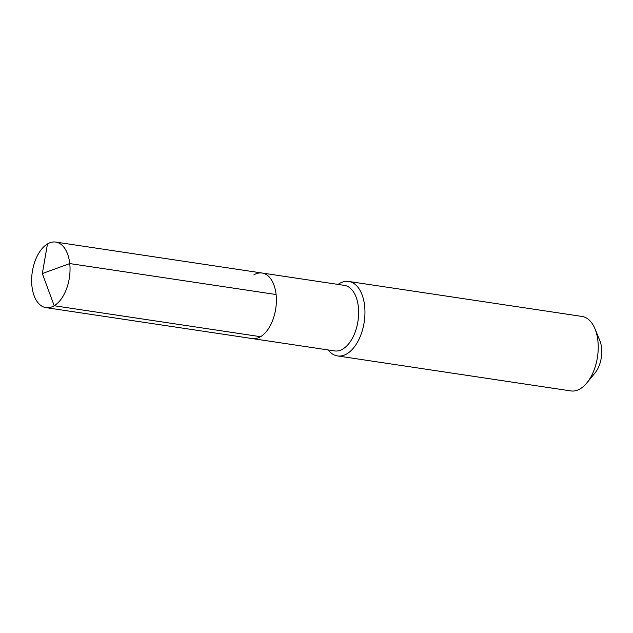 <?xml version="1.0" encoding="UTF-8"?>
<svg xmlns="http://www.w3.org/2000/svg" width="633" height="633" viewBox="0 0 633 633"><rect width="100%" height="100%" fill="white"/><g stroke="black" fill="none" stroke-linecap="round" stroke-linejoin="round"><path stroke-width="0.95" d="M253.833 274.896A33.145 18.768 -81.5 0 1 262.102 273.021L344.368 285.364A33.145 18.768 -81.5 0 1 358.634 313.794A33.145 18.768 -81.5 0 1 342.809 349.044A33.145 18.768 98.5 0 1 334.533 350.911L252.266 338.576A33.145 18.768 98.5 0 0 260.543 336.701A33.145 18.768 -81.5 0 0 276.376 301.45A33.145 18.768 -81.5 0 0 262.102 273.021A33.145 18.768 -81.5 0 1 276.376 301.45A33.145 18.768 -81.5 0 1 260.543 336.701L54.193 305.747L260.543 336.701A33.145 18.768 98.5 0 1 252.266 338.576L45.924 307.622A33.145 18.768 98.5 0 1 31.65 279.193A33.145 18.768 98.5 0 1 47.483 243.942A33.145 18.768 -81.5 0 1 55.751 242.075A33.145 18.768 -81.5 0 1 70.026 270.497A33.145 18.768 -81.5 0 1 54.193 305.747A33.145 18.768 98.5 0 1 45.924 307.622M586.854 382.91A37.663 21.332 -81.5 0 0 594.973 328.804L599.823 340.594A22.598 12.802 -81.5 0 1 594.957 373.059L586.854 382.91A37.663 21.332 -81.5 0 1 580.232 388.797A37.663 21.332 98.5 0 1 570.831 390.925L337.547 355.936A37.663 21.332 98.5 0 0 346.947 353.807A37.663 21.332 -81.5 0 0 364.94 313.754A37.663 21.332 -81.5 0 0 348.72 281.448A37.663 21.332 -81.5 0 0 339.32 283.576A37.663 21.332 98.5 0 0 338.03 284.415M337.547 355.936A37.663 21.332 98.5 0 1 328.195 349.962M594.973 328.804A37.663 21.332 -81.5 0 0 582.004 316.437L348.72 281.448M276.099 294.527L69.749 263.573L42.324 273.567L54.193 305.747L42.324 273.567L47.483 243.942M262.102 273.021L55.751 242.075"/></g></svg>
